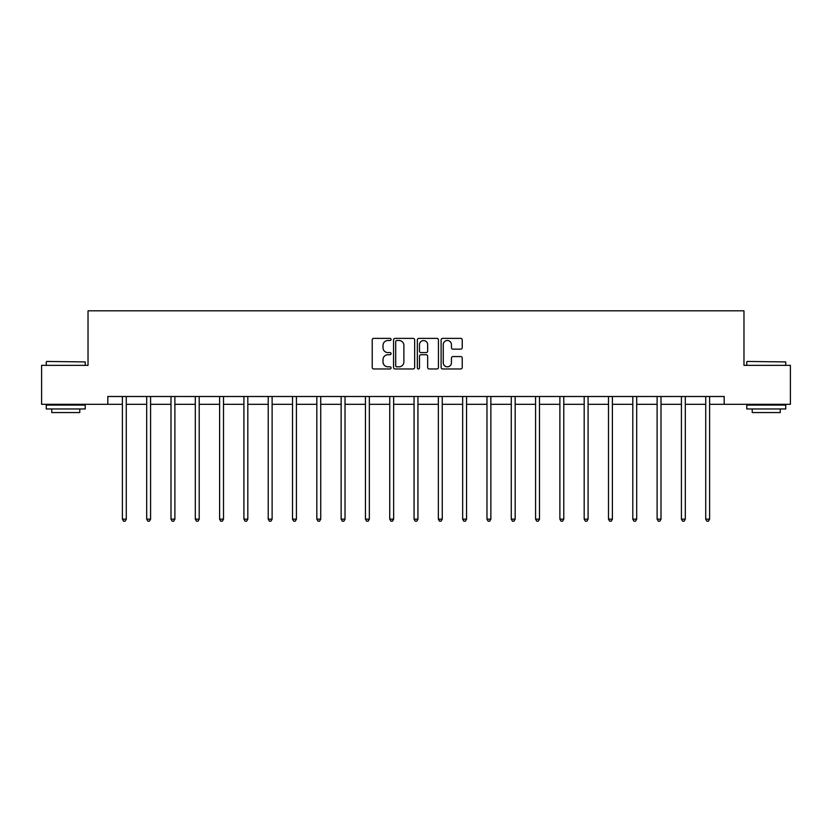 <?xml version="1.0" encoding="UTF-8"?>
<svg xmlns="http://www.w3.org/2000/svg" width="832" height="832" viewBox="0 0 832 832"><rect width="100%" height="100%" fill="white"/><g stroke="black" fill="none" stroke-linecap="round" stroke-linejoin="round"><path stroke-width="1.25" d="M391.071 339.435A1.071 1.071 0 0 0 390 338.364L373.755 338.364A1.529 1.529 0 0 0 372.226 339.903L372.226 367.422A1.529 1.529 0 0 0 373.755 368.961L390 368.961A1.071 1.071 0 0 0 391.071 367.89A1.071 1.071 0 0 0 390 366.818L387.899 366.818A4.898 4.898 0 0 1 383.001 361.92L383.001 359.622A4.898 4.898 0 0 1 387.899 354.734L390 354.734A1.071 1.071 0 0 0 391.071 353.662A1.071 1.071 0 0 0 390 352.591L387.899 352.591A4.898 4.898 0 0 1 383.001 347.693L383.001 345.405A4.898 4.898 0 0 1 387.899 340.506L390 340.506A1.071 1.071 0 0 0 391.071 339.435M460.699 349.149A1.529 1.529 0 0 0 462.228 347.62L462.228 339.903A1.529 1.529 0 0 0 460.699 338.364L442.645 338.364A1.529 1.529 0 0 0 441.116 339.903L441.116 367.422A1.529 1.529 0 0 0 442.645 368.961L460.699 368.961A1.529 1.529 0 0 0 462.228 367.422L462.228 358.093A1.529 1.529 0 0 0 460.699 356.564L452.972 356.564A1.529 1.529 0 0 0 451.443 358.093L451.443 362.721A4.087 4.087 0 0 1 447.356 366.818A4.087 4.087 0 0 1 443.258 362.721L443.258 344.604A4.087 4.087 0 0 1 447.356 340.506A4.087 4.087 0 0 1 451.443 344.604L451.443 347.62A1.529 1.529 0 0 0 452.972 349.149L460.699 349.149M107.817 404.3L41.6 404.3L41.6 365.352L88.026 365.352L88.026 310.814L743.974 310.814L743.974 365.352L790.4 365.352L790.4 404.3L724.183 404.3L724.183 396.51L107.817 396.51L107.817 404.3L122.387 404.3M414.658 339.903A1.529 1.529 0 0 0 413.13 338.364L395.086 338.364A1.529 1.529 0 0 0 393.557 339.903L393.557 367.422A1.529 1.529 0 0 0 395.086 368.961L413.13 368.961A1.529 1.529 0 0 0 414.658 367.422L414.658 339.903M418.87 338.364L436.914 338.364A1.529 1.529 0 0 1 438.443 339.903L438.443 367.422A1.529 1.529 0 0 1 436.914 368.961L429.187 368.961A1.529 1.529 0 0 1 427.658 367.422L427.658 356.262A1.529 1.529 0 0 0 426.13 354.734L421.013 354.734A1.529 1.529 0 0 0 419.484 356.262L419.484 367.89A1.071 1.071 0 0 1 418.413 368.961A1.071 1.071 0 0 1 417.342 367.89L417.342 339.903A1.529 1.529 0 0 1 418.87 338.364M126.277 404.3L146.692 404.3M150.582 404.3L170.997 404.3M174.886 404.3L195.302 404.3M199.202 404.3L219.606 404.3M223.506 404.3L243.911 404.3M247.811 404.3L268.216 404.3M272.116 404.3L292.521 404.3M296.421 404.3L316.826 404.3M320.726 404.3L341.13 404.3M345.03 404.3L365.446 404.3M369.335 404.3L389.75 404.3M393.64 404.3L414.055 404.3M417.945 404.3L438.36 404.3M442.25 404.3L462.665 404.3M466.554 404.3L486.97 404.3M490.87 404.3L511.274 404.3M515.174 404.3L535.579 404.3M539.479 404.3L559.884 404.3M563.784 404.3L584.189 404.3M588.089 404.3L608.494 404.3M612.394 404.3L632.798 404.3M636.698 404.3L657.114 404.3M661.003 404.3L681.418 404.3M685.308 404.3L705.723 404.3M709.613 404.3L724.183 404.3M396.77 340.506A1.071 1.071 0 0 0 395.699 341.578L395.699 365.747A1.071 1.071 0 0 0 396.77 366.818L398.986 366.818A4.898 4.898 0 0 0 403.884 361.92L403.884 345.405A4.898 4.898 0 0 0 398.986 340.506L396.77 340.506M427.658 344.677A4.087 4.087 0 0 0 423.571 340.59A4.087 4.087 0 0 0 419.484 344.677L419.484 351.062A1.529 1.529 0 0 0 421.013 352.591L426.13 352.591A1.529 1.529 0 0 0 427.658 351.062L427.658 344.677M126.485 396.51L126.391 396.739A1.56 1.56 0 0 0 126.277 397.322L126.277 519.158L122.387 519.158L122.387 397.322A1.56 1.56 0 0 0 122.273 396.739L122.179 396.51M126.277 519.158L125.112 521.186L123.552 521.186L122.387 519.158M46.738 361.452L85.228 361.92L46.738 361.452M65.749 408.97L46.27 408.97L46.27 405.08L85.228 405.08L85.228 408.97L65.749 408.97M79.768 408.97L79.768 412.558L51.73 412.558L51.73 408.97M747.24 361.452L785.73 361.92L747.24 361.452M766.251 408.97L746.772 408.97L746.772 405.08L785.73 405.08L785.73 408.97L766.251 408.97M780.27 408.97L780.27 412.558L752.232 412.558L752.232 408.97M150.79 396.51L150.696 396.739A1.56 1.56 0 0 0 150.582 397.322L150.582 519.158L146.692 519.158L146.692 397.322A1.56 1.56 0 0 0 146.578 396.739L146.484 396.51M150.582 519.158L149.417 521.186L147.857 521.186L146.692 519.158M175.094 396.51L175.001 396.739A1.56 1.56 0 0 0 174.886 397.322L174.886 519.158L170.997 519.158L170.997 397.322A1.56 1.56 0 0 0 170.882 396.739L170.789 396.51M174.886 519.158L173.722 521.186L172.162 521.186L170.997 519.158M199.399 396.51L199.306 396.739A1.56 1.56 0 0 0 199.202 397.322L199.202 519.158L195.302 519.158L195.302 397.322A1.56 1.56 0 0 0 195.187 396.739L195.094 396.51M199.202 519.158L198.026 521.186L196.466 521.186L195.302 519.158M223.704 396.51L223.61 396.739A1.56 1.56 0 0 0 223.506 397.322L223.506 519.158L219.606 519.158L219.606 397.322A1.56 1.56 0 0 0 219.492 396.739L219.398 396.51M223.506 519.158L222.331 521.186L220.771 521.186L219.606 519.158M248.009 396.51L247.926 396.739A1.56 1.56 0 0 0 247.811 397.322L247.811 519.158L243.911 519.158L243.911 397.322A1.56 1.56 0 0 0 243.797 396.739L243.714 396.51M247.811 519.158L246.636 521.186L245.086 521.186L243.911 519.158M272.314 396.51L272.23 396.739A1.56 1.56 0 0 0 272.116 397.322L272.116 519.158L268.216 519.158L268.216 397.322A1.56 1.56 0 0 0 268.102 396.739L268.018 396.51M272.116 519.158L270.941 521.186L269.391 521.186L268.216 519.158M296.629 396.51L296.535 396.739A1.56 1.56 0 0 0 296.421 397.322L296.421 519.158L292.521 519.158L292.521 397.322A1.56 1.56 0 0 0 292.417 396.739L292.323 396.51M296.421 519.158L295.256 521.186L293.696 521.186L292.521 519.158M320.934 396.51L320.84 396.739A1.56 1.56 0 0 0 320.726 397.322L320.726 519.158L316.826 519.158L316.826 397.322A1.56 1.56 0 0 0 316.722 396.739L316.628 396.51M320.726 519.158L319.561 521.186L318.001 521.186L316.826 519.158M345.238 396.51L345.145 396.739A1.56 1.56 0 0 0 345.03 397.322L345.03 519.158L341.13 519.158L341.13 397.322A1.56 1.56 0 0 0 341.026 396.739L340.933 396.51M345.03 519.158L343.866 521.186L342.306 521.186L341.13 519.158M369.543 396.51L369.45 396.739A1.56 1.56 0 0 0 369.335 397.322L369.335 519.158L365.446 519.158L365.446 397.322A1.56 1.56 0 0 0 365.331 396.739L365.238 396.51M369.335 519.158L368.17 521.186L366.61 521.186L365.446 519.158M393.848 396.51L393.754 396.739A1.56 1.56 0 0 0 393.64 397.322L393.64 519.158L389.75 519.158L389.75 397.322A1.56 1.56 0 0 0 389.636 396.739L389.542 396.51M393.64 519.158L392.475 521.186L390.915 521.186L389.75 519.158M418.153 396.51L418.059 396.739A1.56 1.56 0 0 0 417.945 397.322L417.945 519.158L414.055 519.158L414.055 397.322A1.56 1.56 0 0 0 413.941 396.739L413.847 396.51M417.945 519.158L416.78 521.186L415.22 521.186L414.055 519.158M442.458 396.51L442.364 396.739A1.56 1.56 0 0 0 442.25 397.322L442.25 519.158L438.36 519.158L438.36 397.322A1.56 1.56 0 0 0 438.246 396.739L438.152 396.51M442.25 519.158L441.085 521.186L439.525 521.186L438.36 519.158M466.762 396.51L466.669 396.739A1.56 1.56 0 0 0 466.554 397.322L466.554 519.158L462.665 519.158L462.665 397.322A1.56 1.56 0 0 0 462.55 396.739L462.457 396.51M466.554 519.158L465.39 521.186L463.83 521.186L462.665 519.158M491.067 396.51L490.974 396.739A1.56 1.56 0 0 0 490.87 397.322L490.87 519.158L486.97 519.158L486.97 397.322A1.56 1.56 0 0 0 486.855 396.739L486.762 396.51M490.87 519.158L489.694 521.186L488.134 521.186L486.97 519.158M515.372 396.51L515.278 396.739A1.56 1.56 0 0 0 515.174 397.322L515.174 519.158L511.274 519.158L511.274 397.322A1.56 1.56 0 0 0 511.16 396.739L511.066 396.51M515.174 519.158L513.999 521.186L512.439 521.186L511.274 519.158M539.677 396.51L539.583 396.739A1.56 1.56 0 0 0 539.479 397.322L539.479 519.158L535.579 519.158L535.579 397.322A1.56 1.56 0 0 0 535.465 396.739L535.371 396.51M539.479 519.158L538.304 521.186L536.744 521.186L535.579 519.158M563.982 396.51L563.898 396.739A1.56 1.56 0 0 0 563.784 397.322L563.784 519.158L559.884 519.158L559.884 397.322A1.56 1.56 0 0 0 559.77 396.739L559.686 396.51M563.784 519.158L562.609 521.186L561.059 521.186L559.884 519.158M588.286 396.51L588.203 396.739A1.56 1.56 0 0 0 588.089 397.322L588.089 519.158L584.189 519.158L584.189 397.322A1.56 1.56 0 0 0 584.074 396.739L583.991 396.51M588.089 519.158L586.914 521.186L585.364 521.186L584.189 519.158M612.602 396.51L612.508 396.739A1.56 1.56 0 0 0 612.394 397.322L612.394 519.158L608.494 519.158L608.494 397.322A1.56 1.56 0 0 0 608.39 396.739L608.296 396.51M612.394 519.158L611.229 521.186L609.669 521.186L608.494 519.158M636.906 396.51L636.813 396.739A1.56 1.56 0 0 0 636.698 397.322L636.698 519.158L632.798 519.158L632.798 397.322A1.56 1.56 0 0 0 632.694 396.739L632.601 396.51M636.698 519.158L635.534 521.186L633.974 521.186L632.798 519.158M661.211 396.51L661.118 396.739A1.56 1.56 0 0 0 661.003 397.322L661.003 519.158L657.114 519.158L657.114 397.322A1.56 1.56 0 0 0 656.999 396.739L656.906 396.51M661.003 519.158L659.838 521.186L658.278 521.186L657.114 519.158M685.516 396.51L685.422 396.739A1.56 1.56 0 0 0 685.308 397.322L685.308 519.158L681.418 519.158L681.418 397.322A1.56 1.56 0 0 0 681.304 396.739L681.21 396.51M685.308 519.158L684.143 521.186L682.583 521.186L681.418 519.158M709.821 396.51L709.727 396.739A1.56 1.56 0 0 0 709.613 397.322L709.613 519.158L705.723 519.158L705.723 397.322A1.56 1.56 0 0 0 705.609 396.739L705.515 396.51M709.613 519.158L708.448 521.186L706.888 521.186L705.723 519.158M46.27 365.352L46.27 361.92M55.151 405.08L55.151 404.3M76.346 405.08L76.346 404.3M85.228 365.352L85.228 361.92M746.772 365.352L746.772 361.92M755.654 405.08L755.654 404.3M776.849 405.08L776.849 404.3M785.73 365.352L785.73 361.92"/></g></svg>
